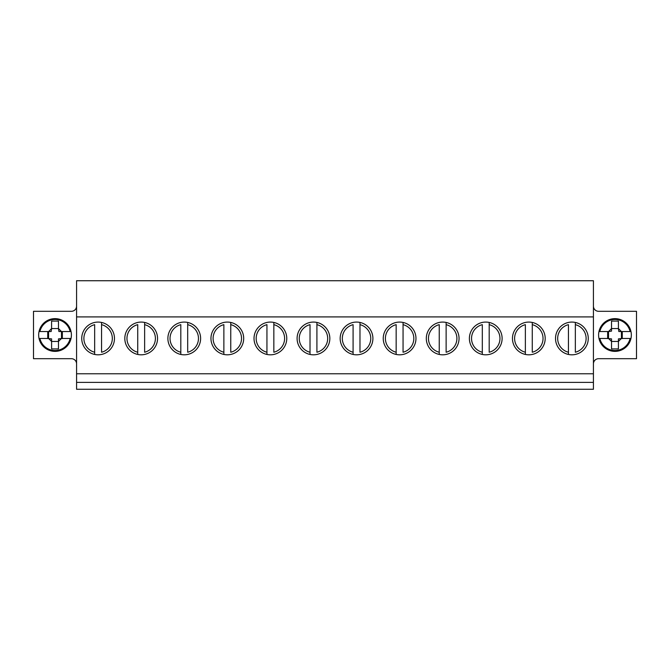 <?xml version="1.0" encoding="UTF-8"?>
<svg xmlns="http://www.w3.org/2000/svg" width="670" height="670" viewBox="0 0 670 670"><rect width="100%" height="100%" fill="white"/><g stroke="black" fill="none" stroke-linecap="round" stroke-linejoin="round"><path stroke-width="1" d="M575.337 352.236L575.337 324.657A14.212 14.212 0 0 1 575.337 352.236M575.337 322.446L575.337 324.657L575.337 322.446M568.445 354.447L568.445 324.657A14.212 14.212 0 0 0 568.445 352.236L568.445 354.447M532.265 352.236L532.265 324.657A14.212 14.212 0 0 1 532.265 352.236M532.265 322.446L532.265 324.657L532.265 322.446M525.372 354.447L525.372 324.657A14.212 14.212 0 0 0 525.372 352.236L525.372 354.447M489.192 352.236L489.192 324.657A14.212 14.212 0 0 1 489.192 352.236M489.192 322.446L489.192 324.657L489.192 322.446M482.308 354.447L482.308 324.657A14.212 14.212 0 0 0 482.308 352.236L482.308 354.447M446.128 352.236L446.128 324.657A14.212 14.212 0 0 1 446.128 352.236M446.128 322.446L446.128 324.657L446.128 322.446M439.235 354.447L439.235 324.657A14.212 14.212 0 0 0 439.235 352.236L439.235 354.447M403.055 352.236L403.055 324.657A14.212 14.212 0 0 1 403.055 352.236M403.055 322.446L403.055 324.657L403.055 322.446M396.163 354.447L396.163 324.657A14.212 14.212 0 0 0 396.163 352.236L396.163 354.447M359.983 352.236L359.983 324.657A14.212 14.212 0 0 1 359.983 352.236M359.983 322.446L359.983 324.657L359.983 322.446M353.09 354.447L353.09 324.657A14.212 14.212 0 0 0 353.09 352.236L353.09 354.447M316.91 352.236L316.91 324.657A14.212 14.212 0 0 1 316.91 352.236M316.91 322.446L316.91 324.657L316.91 322.446M310.017 354.447L310.017 324.657A14.212 14.212 0 0 0 310.017 352.236L310.017 354.447M273.837 352.236L273.837 324.657A14.212 14.212 0 0 1 273.837 352.236M273.837 322.446L273.837 324.657L273.837 322.446M266.945 354.447L266.945 324.657A14.212 14.212 0 0 0 266.945 352.236L266.945 354.447M230.765 352.236L230.765 324.657A14.212 14.212 0 0 1 230.765 352.236M230.765 322.446L230.765 324.657L230.765 322.446A16.365 16.365 0 0 1 230.765 354.447A16.365 16.365 0 0 0 230.765 322.446M223.872 354.447L223.872 324.657A14.212 14.212 0 0 0 223.872 352.236L223.872 354.447M187.692 352.236L187.692 324.657A14.212 14.212 0 0 1 187.692 352.236M187.692 322.446L187.692 324.657L187.692 322.446M180.808 354.447L180.808 324.657A14.212 14.212 0 0 0 180.808 352.236L180.808 354.447M144.628 352.236L144.628 324.657A14.212 14.212 0 0 1 144.628 352.236M144.628 322.446L144.628 324.657L144.628 322.446M137.735 354.447L137.735 324.657A14.212 14.212 0 0 0 137.735 352.236L137.735 354.447M101.555 352.236L101.555 324.657A14.212 14.212 0 0 1 101.555 352.236M101.555 322.446L101.555 324.657L101.555 322.446M94.663 354.447L94.663 324.657A14.212 14.212 0 0 0 94.663 352.236L94.663 354.447M598.963 331.558L608.528 331.55L611.517 328.56L611.517 321.081L618.418 321.081L618.418 328.56L621.408 331.558L630.085 331.558A15.502 15.502 0 0 0 599.843 331.558L598.963 331.558M620.043 331.558L621.408 331.558L621.433 338.451L618.418 341.449L611.526 341.466L608.528 338.451L608.511 331.55L611.517 331.131L611.517 328.56L618.418 328.543L618.846 331.558L622.279 331.558L622.279 338.442L623.242 338.442L618.418 338.878L618.418 348.928L611.526 348.928L611.526 338.878L606.693 338.451L607.656 338.442L607.656 331.558L606.693 331.558M623.242 338.442L630.085 338.442A15.502 15.502 0 0 1 599.843 338.442L606.693 338.442M39.036 331.558L48.592 331.55L51.582 328.56L51.582 321.081L58.483 321.081L58.483 328.56L61.481 331.558L70.157 331.558A15.502 15.502 0 0 0 39.915 331.558L39.036 331.558M61.481 338.451L58.483 341.449L51.598 341.466L48.592 338.451L48.583 331.55L51.163 331.55L51.582 328.56L58.483 328.543L58.918 331.558L62.352 331.558L62.352 338.442L63.315 338.442L58.483 338.878L58.483 348.928L51.598 348.928L51.598 338.878L46.766 338.451L47.729 338.442L47.729 331.558L46.766 331.558M63.315 338.442L70.157 338.442A15.502 15.502 0 0 1 39.915 338.442L46.766 338.442M60.116 331.558L61.481 331.558M61.498 331.558L61.498 338.451M76.573 306.14A5.167 5.167 0 0 1 71.405 311.307L33.5 311.307L33.5 358.693L71.405 358.693A5.167 5.167 0 0 1 76.573 363.86M631.333 335A16.365 16.365 0 0 1 606.777 349.171A16.365 16.365 0 0 1 606.777 320.829A16.365 16.365 0 0 1 631.333 335M593.427 363.86A5.167 5.167 0 0 1 598.595 358.693L636.5 358.693L636.5 311.307L598.595 311.307A5.167 5.167 0 0 1 593.427 306.14M81.74 338.442A16.365 16.365 0 0 1 106.287 324.272A16.365 16.365 0 0 1 106.287 352.621A16.365 16.365 0 0 1 81.74 338.442M555.522 338.442A16.365 16.365 0 0 1 580.078 324.272A16.365 16.365 0 0 1 580.078 352.621A16.365 16.365 0 0 1 555.522 338.442M593.427 316.91L593.427 280.73L76.573 280.73L76.573 389.27L593.427 389.27L593.427 316.91L76.573 316.91M593.427 382.377L76.573 382.377M124.813 338.442A16.365 16.365 0 0 1 149.36 324.272A16.365 16.365 0 0 1 149.36 352.621A16.365 16.365 0 0 1 124.813 338.442M210.958 338.442A16.365 16.365 0 0 1 235.505 324.272A16.365 16.365 0 0 1 235.505 352.621A16.365 16.365 0 0 1 210.958 338.442M297.095 338.442A16.365 16.365 0 0 1 321.65 324.272A16.365 16.365 0 0 1 321.65 352.621A16.365 16.365 0 0 1 297.095 338.442M383.24 338.442A16.365 16.365 0 0 1 407.787 324.272A16.365 16.365 0 0 1 407.787 352.621A16.365 16.365 0 0 1 383.24 338.442M469.385 338.442A16.365 16.365 0 0 1 493.932 324.272A16.365 16.365 0 0 1 493.932 352.621A16.365 16.365 0 0 1 469.385 338.442M593.427 373.768L76.573 373.768M512.458 338.442A16.365 16.365 0 0 1 537.005 324.272A16.365 16.365 0 0 1 537.005 352.621A16.365 16.365 0 0 1 512.458 338.442M426.313 338.442A16.365 16.365 0 0 1 450.86 324.272A16.365 16.365 0 0 1 450.86 352.621A16.365 16.365 0 0 1 426.313 338.442M340.167 338.442A16.365 16.365 0 0 1 364.723 324.272A16.365 16.365 0 0 1 364.723 352.621A16.365 16.365 0 0 1 340.167 338.442M254.022 338.442A16.365 16.365 0 0 1 278.578 324.272A16.365 16.365 0 0 1 278.578 352.621A16.365 16.365 0 0 1 254.022 338.442M167.885 338.442A16.365 16.365 0 0 1 192.432 324.272A16.365 16.365 0 0 1 192.432 352.621A16.365 16.365 0 0 1 167.885 338.442M38.667 335A16.365 16.365 0 0 1 63.223 320.829A16.365 16.365 0 0 1 63.223 349.171A16.365 16.365 0 0 1 38.667 335"/></g></svg>
